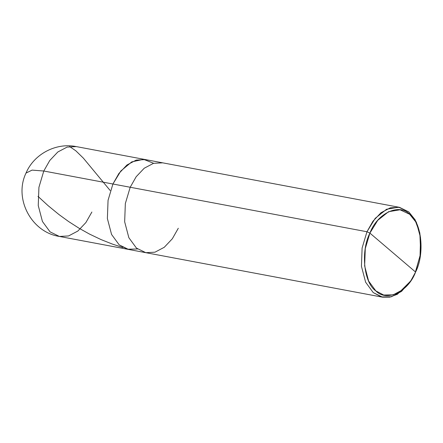 <?xml version="1.0" encoding="UTF-8"?>
<svg xmlns="http://www.w3.org/2000/svg" width="443" height="443" viewBox="0 0 443 443"><rect width="100%" height="100%" fill="white"/><g stroke="black" fill="none" stroke-linecap="round" stroke-linejoin="round"><path stroke-width="0.66" d="M415.429 271.919L420.053 255.689L420.545 237.714L416.32 222.104L408.806 211.92L399.459 207.33L162.686 162.836L153.511 163.334L144.235 168.224L136.173 176.735L130.198 187.256L125.341 203.542L124.66 221.782L128.852 237.714L136.455 248.097L145.802 252.682L136.455 248.097L128.852 237.714L124.66 221.782L125.341 203.542L130.198 187.256L112.915 184.011L130.198 187.256L136.173 176.735L144.235 168.224L153.511 163.334L162.686 162.836L145.404 159.585L136.228 160.089L126.953 164.979L118.89 173.49L112.915 184.011L108.059 200.297L107.378 218.537L111.57 234.469L119.173 244.846L127.518 249.221L137.557 248.977L127.518 249.221L119.173 244.846L111.57 234.469L107.378 218.537L108.059 200.297L112.915 184.011L118.89 173.49L126.953 164.979L136.228 160.089L145.404 159.585L76.274 146.594L67.098 147.098L57.823 151.988L49.76 160.499L43.785 171.015L49.76 160.499L57.823 151.988L67.098 147.098L76.274 146.594C56.039 142.424 34.017 154.02 26.01 173.075C13.65 198.63 31.337 232.187 59.39 236.446L50.042 231.855L42.439 221.478L38.248 205.546L38.929 187.306L43.785 171.015L32.079 170.118L26.01 173.075L32.079 170.118L43.785 171.015L112.915 184.011L120.839 170.976L131.77 161.872L143.56 159.336L153.655 163.295L143.56 159.336L131.77 161.872L120.839 170.976L112.915 184.011L108.059 200.297L107.378 218.537L111.57 234.469L119.173 244.846L128.52 249.437L119.173 244.846L111.57 234.469L107.378 218.537L108.059 200.297L112.915 184.011L43.785 171.015L38.929 187.306L38.248 205.546L42.439 221.478L50.042 231.855L59.39 236.446L68.571 235.942L77.846 231.052L85.903 222.541L91.884 212.025M410.91 280.624L401.546 291.378L391.429 296.766L381.489 296.943L373.227 292.59L365.625 282.208L361.433 266.276L362.108 248.036L366.97 231.75L130.198 187.256L366.97 231.75L369.899 233.101C377.242 213.271 399.099 202.911 409.648 214.262C421.703 222.181 424.975 253.966 415.589 272.057L369.899 233.101L365.281 248.573L364.639 265.9L368.62 281.039L375.847 290.896L383.693 295.032L393.14 294.866L402.748 289.744L410.91 280.624L415.589 272.057C408.252 291.887 386.39 302.248 375.847 290.896C363.786 282.972 360.519 251.187 369.899 233.101L415.589 272.057L420.684 253.33L419.848 233.04L415.684 221.793L409.648 214.262L400.051 209.783L388.544 211.71L377.724 220.365L369.899 233.101L366.97 231.75L362.108 248.036L361.433 266.276L365.625 282.208L373.227 292.59L382.575 297.181L389.884 297.126L397.437 294.224L410.523 281.189M59.39 236.446L145.802 252.682L154.984 252.183L164.259 247.294L172.316 238.783L178.296 228.261M399.459 207.33L390.283 207.833L381.008 212.718L372.945 221.234L366.97 231.75L375.204 218.344L386.595 209.234L398.706 207.202L408.806 211.92L415.157 219.85L419.848 233.04M69.617 146.533L75.836 150.814L83.345 158.123L110.157 190.501M37.976 196.354L48.077 205.635L59.002 214.573L68.654 221.572L79.258 228.361L89.48 234.065L101.048 239.585L112.544 244.148L122.866 247.499M145.802 252.682L382.575 297.181"/></g></svg>
